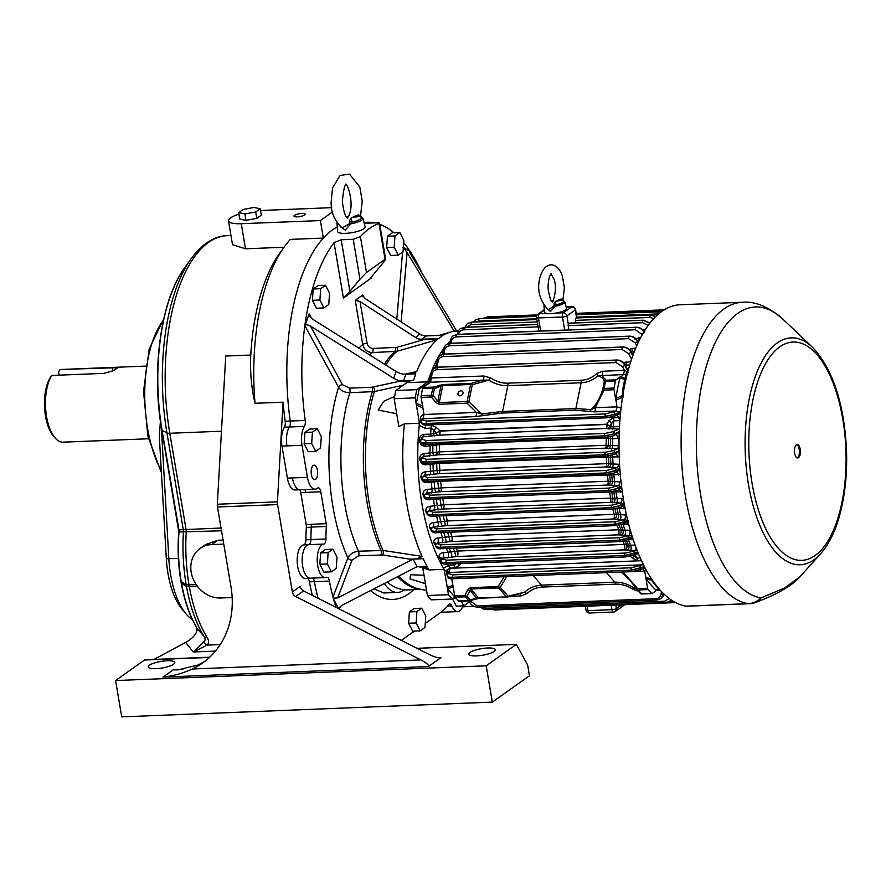<?xml version="1.0" encoding="UTF-8"?>
<svg xmlns="http://www.w3.org/2000/svg" width="891" height="891" viewBox="0 0 891 891"><rect width="100%" height="100%" fill="white"/><g stroke="black" fill="none" stroke-linecap="round" stroke-linejoin="round"><path stroke-width="1.34" d="M256.764 218.317L255.695 211.991L260.25 208.75L261.33 215.165L256.786 218.395A10.982 2.74 170.4 0 1 256.775 218.395L245.994 220.355A10.982 2.74 170.4 0 1 245.983 220.355L239.757 219.075M260.25 208.75L254.013 207.469L243.221 209.43L238.665 212.659L244.902 213.94L255.695 211.991M245.972 220.277L244.902 213.94M239.735 218.997L238.665 212.659M360.521 216.981L360.064 216.29L351.277 217.738L351.845 222.126L350.976 223.764A13.198 3.286 170.4 0 0 362.938 218.328L365.176 226.826A13.989 3.486 170.4 0 1 345.608 233.353A13.989 3.486 170.4 0 1 337.611 231.482L336.943 222.884M342.166 227.973L349.372 223.764L350.976 223.764L345.185 230.056L340.173 226.57M347.401 218.039L347.746 216.758L346.499 217.025A12.084 3.007 -9.6 0 1 347.668 216.78A2.016 1.949 -120.4 0 0 348.281 216.558L347.457 218.083M349.372 223.764L349.84 221.057C349.528 218.818 352.446 216.747 358.594 214.842L360.187 216.246M349.84 221.057A2.016 1.793 -159.3 0 0 351.845 222.126A12.084 3.007 -9.6 0 0 360.064 216.29A2.016 1.526 -102.5 0 1 358.594 214.842M562.9 300.234L564.371 287.771L562.41 276.143C557.933 262.077 545.214 259.871 540.124 276.889C536.694 289.319 539.378 300.256 548.199 309.723L553.901 306.214L554.213 303.987C553.968 302.272 556.307 300.612 561.23 299.008A1.682 1.247 -102.9 0 0 562.433 300.167L562.867 300.757L562.433 300.167L555.383 301.381L555.873 304.822L555.238 306.181A10.581 2.64 170.4 0 0 564.794 301.837L566.509 308.375A11.182 2.784 170.4 0 1 550.85 313.599A11.182 2.784 170.4 0 1 544.457 312.106L543.967 305.769M553.901 306.214L555.238 306.181L550.571 311.405L546.539 308.609M552.253 301.715L552.554 300.557L553.5 301.136L552.554 300.557A1.682 1.637 -124.5 0 0 553.188 300.3L552.398 301.704M561.23 299.008L564.794 301.837M554.213 303.987A1.682 1.504 -161.1 0 0 555.873 304.822A9.645 2.406 -9.6 0 0 562.433 300.167M320.637 552.921L319.847 564.248L323.89 572.145L331.396 571.855L336.23 568.425L337.01 557.098L332.978 549.19L325.46 549.491L320.637 552.921L328.144 552.62L327.365 563.947L319.847 564.248M327.365 563.947L331.396 571.855M332.978 549.19L328.144 552.62M749.03 603.73L686.916 606.203A22.375 9.935 -92.3 0 1 685.981 606.147L748.095 603.675A151.013 67.037 -92.3 0 1 681.17 448.797A151.013 67.037 -92.3 0 1 742.359 302.283C754.788 301.002 768.276 306.615 782.855 319.112A145.79 64.72 87.7 0 0 697.274 417.556A145.79 64.72 87.7 0 0 760.981 597.95L784.748 587.926L799.873 576.878C792.177 585.61 777.609 594.074 756.169 602.26L756.169 602.26A22.375 13.677 -111.1 0 0 760.981 597.95A22.375 19.958 99.6 0 1 748.095 603.675A22.375 9.935 -92.3 0 0 749.03 603.73A22.375 22.375 0 0 0 756.169 602.26M742.359 302.283L680.256 304.755A151.013 67.037 87.7 0 0 619.067 451.269A151.013 67.037 87.7 0 0 685.981 606.147M794.649 453.207A6.716 2.985 -92.3 0 1 797.167 444.52A6.716 2.985 -92.3 0 1 800.419 451.113A6.716 2.985 -92.3 0 1 797.701 457.941A6.716 2.985 -92.3 0 1 794.649 453.207M796.677 444.642A6.716 2.985 -92.3 0 1 799.416 451.158A6.716 2.985 -92.3 0 1 797.2 457.863M462.652 606.816L474.057 606.359M209.452 657.435L144.487 660.031L115.596 680.546L121.733 716.865L492.322 702.119L486.185 665.8L516.357 644.36L416.966 648.325M516.357 644.36L527.661 665.054L529.466 675.734L492.322 702.119M476.462 655.91A13.421 3.341 170.4 0 1 468.8 654.194A13.421 3.341 170.4 0 1 481.474 648.659A13.421 3.341 170.4 0 1 495.273 649.717A13.421 3.341 170.4 0 1 476.462 655.91M438.183 657.747L440.945 657.636L428.415 666.535L162.986 677.104C173.667 675.846 183.435 673.15 192.289 669.007L420.886 659.908C426.678 663.015 429.184 665.232 428.415 666.535M115.596 680.546L486.185 665.8M155.958 668.662A13.421 3.341 170.4 0 1 148.285 666.947A13.421 3.341 170.4 0 1 160.97 661.412A13.421 3.341 170.4 0 1 174.759 662.47A13.421 3.341 170.4 0 1 155.958 668.662M295.701 596.524A5.591 4.811 54.6 0 1 292.359 591.969L300.245 586.356A5.591 4.811 -125.4 0 0 303.597 590.922L295.701 596.524L420.886 659.908M292.359 591.969L277.58 504.584L217.482 506.979A5.591 2.484 -92.3 0 1 217.326 504.228L225.735 356.021L250.772 355.03A152.695 67.783 -92.3 0 1 279.418 253.679L284.429 246.662A160.525 71.258 87.7 0 0 255.026 403.289C251.351 387.674 249.937 371.592 250.772 355.03M192.289 669.007A89.49 77.027 54.6 0 0 202.669 662.96A89.49 77.027 54.6 0 0 230.981 586.801L217.482 506.979M303.597 590.922L428.783 654.295C434.864 657.202 438.918 658.315 440.945 657.636L439.909 657.903M450.222 340.975A133.683 59.341 87.7 0 0 447.26 344.126A133.683 59.341 87.7 0 1 450.222 340.975M443.662 348.648A133.683 59.341 87.7 0 0 431.756 370.879A133.683 59.341 87.7 0 1 443.662 348.648M429.161 381.537L427.023 382.439L428.393 380.201A133.683 59.341 87.7 0 1 430.966 372.917A133.683 59.341 87.7 0 0 427.869 381.827M427.056 382.406L416.854 389.657A150.456 66.792 87.7 0 0 415.184 397.876L419.16 421.365M419.472 423.236A133.683 59.341 87.7 0 0 444.186 569.327M444.498 571.209L448.474 594.687A150.456 66.792 87.7 0 0 452.26 599.03L455.078 597.037M59.107 375.156L58.55 371.825L60.176 369.509A36.353 16.138 87.7 0 0 60.187 369.509A36.353 16.138 87.7 0 0 60.176 369.509L145.567 366.112M54.908 437.715L53.315 435.833A34.114 15.147 -92.3 0 1 50.186 377.762L51.812 375.445A36.353 16.138 87.7 0 0 54.908 437.715A36.353 16.138 87.7 0 0 63.083 442.17L148.463 438.773M51.812 375.445L103.902 373.374L113.424 370.656L117.824 367.649L60.176 369.509M161.36 427.635L168.856 558.835A67.115 29.793 87.7 0 0 186.063 613.899L182.098 609.188A61.524 27.309 -92.3 0 1 166.316 558.724L159.366 436.969L160.38 421.087M186.063 613.899A67.115 29.793 87.7 0 0 192.378 619.557M197.356 586.233L186.431 586.155L181.519 583.271L181.675 582.068L181.508 583.249L186.431 586.111L197.312 586.167M221.514 530.802L179.002 531.972L178.913 529.867L221.035 528.018M196.076 584.44L186.13 584.385L181.252 581.745A93.366 41.443 87.7 0 1 179.002 531.972A5.591 5.335 89.3 0 0 178.913 529.867L162.073 430.297A5.591 1.392 170.4 0 1 161.739 429.919L178.768 531.615C177.454 548.321 178.167 564.905 180.918 581.378L180.918 581.378A5.591 1.392 170.4 0 0 181.252 581.745A93.366 41.443 87.7 0 0 181.508 583.249A3.352 3.085 -59.9 0 0 181.519 583.271A17.375 7.718 -92.3 0 1 181.552 583.449L186.453 586.267A7.228 3.208 87.7 0 0 186.431 586.155A3.352 3.085 -59.6 0 1 186.431 586.111A103.512 45.953 -92.3 0 1 186.13 584.385A103.512 45.953 -92.3 0 1 183.446 531.894A5.591 5.324 91.1 0 0 183.346 529.889L166.94 432.926A151.058 67.059 -92.3 0 1 191.22 258.602C204.329 240.793 217.694 235.714 227.105 235.681A152.695 67.783 87.7 0 0 169.802 433.271L186.063 529.41A5.591 2.484 87.7 0 1 186.219 532.205A105.149 46.677 87.7 0 0 188.992 584.719A105.149 46.677 87.7 0 0 189.293 586.49A3.352 1.492 -92.3 0 0 189.304 586.545A5.591 2.484 -92.3 0 1 189.326 586.634L197.423 586.311M461.382 601.158L463.788 605.858L468.61 602.439L468.722 600.857M416.91 611.627L416.13 622.954L420.162 630.861L424.996 627.431L425.775 616.104L421.744 608.208L416.91 611.627L409.403 611.928L408.613 623.255L412.656 631.151L420.162 630.861M301.993 213.484A5.702 1.426 -9.6 0 0 293.997 216.112A5.702 1.426 -9.6 0 0 299.855 216.569A5.702 1.426 -9.6 0 0 305.245 214.208A5.702 1.426 -9.6 0 0 301.993 213.484M320.693 288.695L319.902 300.022L323.945 307.93L328.768 304.499L329.559 293.172L325.516 285.276L320.693 288.695L313.175 288.996L312.396 300.323L316.428 308.23L323.945 307.93M394.98 235.948L394.19 247.275L398.232 255.171L403.055 251.741L403.835 240.414L399.803 232.518L394.98 235.948L387.462 236.238L386.683 247.575L390.715 255.472L398.232 255.171M353.226 239.3L360.41 236.605L366.479 272.501L359.964 279.206L353.226 239.3L341.197 239.779L349.918 291.335L343.414 298.04L370.667 278.449M359.964 279.206L349.918 291.335M366.479 272.501L385.046 259.303L378.976 223.418A160.525 71.258 87.7 0 0 360.41 236.605M371.135 277.469L371.269 278.248C370.133 278.928 370.756 277.792 373.14 274.851L383.186 262.711C385.558 259.771 386.182 258.635 385.046 259.303L385.647 259.114L379.544 223.051L378.976 223.418C380.179 222.917 379.332 222.717 376.436 222.817L364.252 223.296M312.451 432.146L311.661 443.473L315.704 451.381L320.526 447.95L321.317 436.623L317.274 428.727L312.451 432.146L304.945 432.447L304.154 443.774L308.197 451.681L315.704 451.381M452.528 598.841L456.27 606.158L463.788 605.858M455.992 598.106L453.408 598.217M416.13 622.954L408.613 623.255M421.744 608.208L414.226 608.497L409.403 611.928M180.918 581.378L181.207 583.048A5.591 1.492 169.9 0 0 181.552 583.449A93.366 41.443 87.7 0 0 195.975 626.306A5.591 3.82 150.2 0 1 195.686 625.894L195.686 625.894C189.081 614.211 184.259 599.933 181.207 583.048A5.591 1.492 169.9 0 1 181.207 582.959M215.444 651.087L193.236 651.978L185.707 642.4C193.625 637.767 197.401 633.078 197.034 628.322L203.939 636.274A5.591 3.943 -31.7 0 0 207.08 637.433C208.984 640.584 209.006 643.146 207.135 645.106L193.236 651.978L203.649 641.966A5.591 4.756 45.8 0 0 207.135 645.106L220.222 644.583M337.266 226.971A160.525 71.258 87.7 0 0 323.344 238.075L320.381 220.567L241.261 223.708L245.504 248.789L232.518 244.68L228.486 220.845A22.375 5.569 -9.6 0 0 241.261 223.708M332.51 211.958L320.381 220.567M331.708 207.659L260.551 210.499M238.922 214.152A22.375 5.569 -9.6 0 0 230.513 217.916A22.375 5.569 -9.6 0 0 228.486 220.845M319.902 300.022L312.396 300.323M325.516 285.276L318.009 285.577L313.175 288.996M394.19 247.275L386.683 247.575M399.803 232.518L392.285 232.818L387.462 236.238M217.326 504.228L277.424 501.845L283.071 402.175A160.525 71.258 87.7 0 0 285.198 421.243L290.21 421.042A5.591 2.484 -92.3 0 1 289.363 427.001A16.784 7.451 87.7 0 0 286.991 445.89L302.016 445.3L307.44 477.342A16.784 7.451 87.7 0 0 315.069 489.159A16.784 7.451 87.7 0 0 317.452 488.157A5.591 2.484 87.7 0 1 318.254 487.811A5.591 2.484 87.7 0 1 320.793 491.754L326.195 523.674A5.591 2.484 87.7 0 1 326.34 526.47A105.238 46.711 87.7 0 0 325.917 538.977A5.591 2.484 -92.3 0 1 323.734 544.078A16.784 7.451 87.7 0 0 317.241 561.419A16.784 7.451 87.7 0 0 325.338 577.591A16.784 7.451 87.7 0 0 326.518 577.323A5.591 2.484 87.7 0 1 326.908 577.234A5.591 2.484 87.7 0 1 329.436 581.077A105.238 46.711 87.7 0 0 332.978 597.115L347.869 557.955C349.907 554.046 353.437 551.807 358.46 551.228L382.996 550.449L422.1 556.374C419.104 558.423 415.061 559.348 409.949 559.158L423.214 558.624L425.052 562.522L423.214 558.624M290.21 421.042A160.525 71.258 -92.3 0 1 323.344 238.086A160.525 71.258 -92.3 0 0 290.21 421.042L305.234 420.441A5.591 2.484 -92.3 0 1 304.388 426.41A16.784 7.451 87.7 0 0 302.016 445.3M364.051 222.527A160.525 71.258 -92.3 0 1 366.947 222.282A160.525 71.258 -92.3 0 1 374.565 222.895M379.766 224.354A160.525 71.258 -92.3 0 1 393.911 232.751M403.679 242.686A160.525 71.258 -92.3 0 1 421.71 272.657M305.234 420.441A160.525 71.258 -92.3 0 1 334.047 242.675L341.197 239.779M311.382 474.535A7.273 3.23 -92.3 0 1 314.111 465.135A7.273 3.23 -92.3 0 1 317.619 472.263A7.273 3.23 -92.3 0 1 314.69 479.659A7.273 3.23 -92.3 0 1 311.382 474.535M311.661 443.473L304.154 443.774M317.274 428.727L309.767 429.028L304.945 432.447M326.195 523.674L311.171 524.276A5.591 2.484 87.7 0 1 311.315 527.071A105.238 46.711 87.7 0 0 310.892 539.578A5.591 2.484 -92.3 0 1 308.709 544.668A16.784 7.451 87.7 0 0 302.684 566.364A16.784 7.451 -92.3 0 0 310.313 578.181A16.784 7.451 -92.3 0 1 302.684 566.364M307.729 578.292A5.591 2.484 -92.3 0 1 309.444 581.856L314.412 581.656A5.591 2.484 87.7 0 0 312.685 578.092M463.008 605.891A16.784 7.451 -92.3 0 1 457.729 611.605A16.784 7.451 -92.3 0 1 451.815 605.902A5.591 2.484 -92.3 0 0 449.844 604.009A5.591 2.484 -92.3 0 0 448.73 604.666A105.238 46.711 -92.3 0 1 440.722 612.418L425.274 623.388M414.438 631.084L401.318 640.395M440.934 612.273L442.704 612.195A16.784 7.451 87.7 0 1 441.335 611.972A16.784 7.451 87.7 0 0 442.704 612.195A16.784 7.451 87.7 0 0 442.794 612.195M232.161 597.538L220.756 597.995A27.966 24.068 54.6 0 1 193.158 579.005A27.966 24.068 54.6 0 1 200.052 548.488A27.966 24.068 54.6 0 1 211.724 544.59L223.764 544.111M200.052 548.488L205.52 544.601L217.816 540.258L223.073 540.046M384.344 583.505A49.217 21.852 87.7 0 0 397.586 592.437A49.217 21.852 87.7 0 0 404.213 589.797A123.047 54.629 87.7 0 1 387.162 582.057M373.975 588.84L383.787 592.994L397.586 592.437M329.436 581.077L314.412 581.667A105.238 46.711 87.7 0 0 318.109 598.262M338.48 608.586L333.39 598.618A105.238 46.711 87.7 0 0 336.041 607.35M333.39 598.618L332.978 597.115M403.322 385.168L374.343 391.561L349.829 392.708C344.772 392.563 341.019 390.77 338.569 387.329A3.352 2.239 151.4 0 1 342.467 384.678L349.472 388.142L371.915 387.24L400.126 381.159L413.502 380.624L403.5 380.969A11.182 6.694 19.4 0 1 393.722 378.263L310.514 326.139L342.467 384.678M437.136 339.761L396.818 351.344L372.26 352.58C367.304 352.268 364.118 349.55 362.704 344.416A3.352 0.835 170.4 0 1 367.092 343.302C367.938 346.543 369.91 348.27 373.006 348.459L396.94 347.334L425.219 339.204C430.364 338.814 434.34 338.992 437.136 339.761A133.683 59.341 87.7 0 0 416.71 371.558L412.834 373.206L405.483 374.209M203.649 641.966C205.42 640.796 205.52 638.892 203.939 636.274A103.512 45.953 -92.3 0 1 186.453 586.267A5.591 1.492 -10.1 0 0 189.326 586.634A105.149 46.677 87.7 0 0 207.08 637.433M323.344 238.086L290.299 239.401A160.525 71.258 87.7 0 0 284.429 246.662M284.017 247.252L245.504 248.789M300.133 489.76A16.784 7.451 -92.3 0 1 300.044 489.76A16.784 7.451 -92.3 0 1 292.415 477.944L307.44 477.342M299.81 489.772A5.591 2.484 -92.3 0 1 300.757 492.556L305.769 492.355A5.591 2.484 87.7 0 0 304.822 489.571A5.591 2.484 87.7 0 1 305.769 492.355L320.793 491.754M287.403 478.144A16.784 7.451 87.7 0 0 295.032 489.961L300.044 489.76A16.784 7.451 -92.3 0 1 292.415 477.944L287.403 478.144L281.979 446.09L286.991 445.89M349.472 388.142A3.352 1.492 87.7 0 1 349.829 392.708A123.047 54.629 87.7 0 0 358.46 551.228A3.352 1.492 -92.3 0 1 358.616 555.806L352.045 560.116A3.352 2.083 -159.2 0 1 347.869 557.955A132.002 58.594 -92.3 0 1 338.569 387.329L304.945 325.761L309.121 313.922L311.583 318.421M358.895 348.192A132.002 58.594 -92.3 0 1 362.704 344.416L355.242 300.323L362.67 295.055L362.96 296.781M403.356 247.453L409.86 251.251L409.76 252.387M310.413 578.181A16.784 7.451 -92.3 0 1 310.313 578.181L325.338 577.591M185.707 642.4L153.987 659.429M283.071 402.175L255.026 403.289M281.979 446.09A16.784 7.451 87.7 0 1 284.363 427.201A5.591 2.484 87.7 0 0 285.198 421.243M310.313 578.181L305.312 578.382A16.784 7.451 87.7 0 1 297.215 562.188A16.784 7.451 87.7 0 1 303.731 544.869A5.591 2.484 87.7 0 0 305.925 539.779A105.149 46.677 87.7 0 1 306.337 527.427A5.591 2.484 87.7 0 0 306.192 524.632L300.757 492.556M309.444 581.856A105.149 46.677 87.7 0 0 312.318 595.333M162.986 677.104L173.199 669.843L178.144 669.876L197.858 665.042A89.49 77.027 -125.4 0 0 205.409 660.91M144.487 660.031A5.591 2.484 -92.3 0 1 145.166 659.774L209.697 657.213M277.424 501.845A5.591 2.484 87.7 0 0 277.58 504.584M338.87 608.776L341.554 605.512L416.977 566.721L413.09 559.114L423.102 558.713M416.977 566.721L426.989 566.32L425.052 562.522L426.989 566.32M352.045 560.116L337.667 597.906L413.09 559.114M337.667 597.906L333.457 598.195M373.362 387.062A3.352 1.938 77.5 0 1 374.343 391.561A123.314 54.741 87.7 0 0 382.996 550.449A3.352 1.905 -81.4 0 1 382.517 554.993L358.616 555.806M304.945 325.761C305.78 324.413 307.64 324.547 310.514 326.139M413.402 380.58L415.785 373.808L405.884 374.209L403.5 380.969M393.722 378.263L396.105 371.491A11.182 6.694 -160.6 0 0 405.884 374.209M396.105 371.491L312.897 319.379L309.511 316.004L309.121 313.922M355.242 300.323L360.031 301.537L367.092 343.302M425.219 339.204L438.55 338.669L443.027 335.272L426.254 335.94L421.61 339.237A11.182 9.634 54.6 0 1 415.384 337.433L360.031 301.537M438.394 338.569L421.61 339.237M415.384 337.433L420.029 334.136A11.182 9.634 -125.4 0 0 426.254 335.94M420.029 334.136L364.675 298.24L362.67 295.055L362.414 295.756M402.999 247.241L407.087 252.476L401.128 321.885M454.276 331.24A11.182 9.645 120.3 0 1 453.797 330.516L407.087 252.476M456.637 331.007L411.007 254.77C409.526 252.186 409.136 251.017 409.86 251.251L409.47 251.351M425.43 583.672L410.038 578.927L410.539 574.706L424.016 575.296M396.684 413.725L378.196 410.049L383.754 401.284L394.59 396.384M417.656 566.687L424.962 567.155L428.159 568.246L417.957 566.687M415.785 373.808L413.502 380.624M404.737 374.198L416.71 371.558M443.027 335.272L438.55 338.669M443.774 334.793L437.113 335.506M458.375 330.94L456.983 330.995A133.683 59.341 87.7 0 0 450.534 332.053A133.683 59.341 87.7 0 0 444.386 334.615M400.126 381.159L412.355 382.451L407.387 382.272L395.816 390.492L416.854 389.657M412.355 382.451L427.602 381.838M419.327 423.236L404.447 423.838L398.867 426.577L394.145 398.711L415.184 397.876M395.816 390.492A150.456 66.792 87.7 0 0 394.145 398.711M428.159 568.246A133.683 59.341 87.7 0 0 429.161 569.928L444.008 569.338M404.447 423.838A133.683 59.341 87.7 0 0 422.1 556.374M448.474 594.687L427.435 595.522L422.724 567.667L429.161 569.928M427.435 595.522A150.456 66.792 87.7 0 0 431.233 599.866L452.26 599.03M656.678 590.276L652.179 593.473A2.239 0.991 87.7 0 1 651.9 593.573L641.943 593.974A2.239 0.991 -92.3 0 1 641.453 593.707A2.239 1.76 138.9 0 1 639.983 592.927M651.51 580.041L646.343 579.072A145.99 64.809 -92.3 0 0 655.976 590.109L658.861 589.241M647.601 588.249L644.716 571.142L622.998 572.011L637.655 588.639L647.601 588.249A2.239 0.991 87.7 0 0 648.136 589.564L638.179 589.953A2.239 1.76 138.9 0 1 636.709 589.185L630.171 580.464L621.227 572.067M636.709 589.174L637.655 588.639A2.239 0.991 -92.3 0 0 638.179 589.953L641.453 593.707L651.41 593.317L648.136 589.564M646.343 579.072L645.819 577.68L651.098 578.649M447.193 575.029L446.647 573.08L447.237 569.928L444.52 571.298L443.417 568.035L448.451 565.54L450.022 568.324L449.075 572.545L447.961 572.601L447.783 573.615L447.961 572.601A3.352 2.183 -146 0 0 447.237 569.928L450.011 568.28M641.364 560.506L637.733 560.651L632.276 558.156L630.394 556.363M457.495 563.635A5.591 2.695 -146.7 0 1 459.711 565.017L455.167 567.923L449.966 568.124M643.335 564.649L642.144 564.861L642.857 563.669M619.902 420.429L618.699 417.322L425.787 424.996L425.241 428.359L419.26 425.23L419.138 421.276L421.12 422.334M620.147 417.356L618.71 417.367M623.344 396.896L615.815 400.293L614.033 389.723L604.076 390.124L595.21 407.688A3.352 1.492 -92.3 0 1 594.386 411.865L575.085 410.161L501.778 413.079L475.56 416.598A3.352 1.492 87.7 0 0 476.384 412.422L481.842 413.981L502.58 411.453L575.887 408.535L591.112 409.626L595.21 407.688L616.928 406.864L615.804 398.533L623.344 395.092M616.94 415.083L618.699 417.322M616.817 415.117L619.802 413.747A3.352 1.036 -141.7 0 1 620.459 413.903M425.798 425.207L430.988 424.996L436.456 427.502A5.591 0.635 -46.5 0 1 433.75 430.442L431.11 428.125L425.241 428.359M436.456 427.502L439.92 430.843L606.715 424.205L609.01 420.63L613.565 417.734L618.766 417.523M619.067 438.272L612.652 438.773L606.292 438.105L439.497 444.743L425.174 446.235C422.033 446.012 420.14 444.219 419.516 440.856L419.461 440.343C419.327 436.946 420.797 434.964 423.882 434.374L430.643 434.106L436.401 432.903L439.686 431.11A3.352 1.337 -93.3 0 1 439.007 435.12L422.969 436.824A3.352 1.492 87.7 0 0 423.882 434.374M425.319 463.22A3.352 1.492 -92.3 0 1 425.553 464.824C422.49 464.679 420.574 462.952 419.828 459.667L419.772 459.233C419.672 455.891 421.12 453.998 424.127 453.541L439.363 451.893L606.158 445.266L619.011 445.834M619.212 456.738L439.508 463.376L425.553 464.824M426.589 481.418A3.352 1.492 -92.3 0 1 426.822 482.655C423.804 482.554 421.866 480.906 421.031 477.687L420.986 477.32C420.886 474.057 422.312 472.23 425.274 471.851L439.82 470.281L606.615 463.643L619.568 464.3M620.314 474.569L440.644 481.229L426.822 482.655M428.749 499.06A3.352 1.492 -92.3 0 1 428.905 499.806C425.909 499.728 423.96 498.136 423.058 495.017L423.013 494.683C422.891 491.52 424.305 489.76 427.246 489.426L441.346 487.878L608.141 481.24L621.049 481.975M622.286 491.821L611.449 491.799M431.756 516.156A3.352 1.492 -92.3 0 1 431.79 516.29C428.783 516.223 426.822 514.686 425.887 511.69L425.831 511.367C425.675 508.315 427.067 506.634 430.008 506.311L443.863 504.763L610.658 498.125L623.366 498.86M625.103 508.471L616.193 508.616M431.199 530.557L429.44 527.361C429.228 524.465 430.609 522.85 433.561 522.516L447.36 520.957L614.155 514.319L626.473 514.987M628.734 524.409L621.105 524.61M629.725 530.379A3.352 1.492 -92.3 0 1 629.113 535.435L618.053 534.845A3.352 1.492 87.7 0 0 618.655 529.777L630.371 530.39M619.557 420.63L613.687 420.864L609.567 426.009L613.208 426.845L619.501 426.6M619.401 428.638A3.352 1.492 -92.3 0 1 619.056 429.028L606.014 428.482A2.228 0.59 -10.1 0 0 605.902 428.482L439.107 435.12A2.228 0.59 -10.1 0 0 439.007 435.12M619.78 431.935L613.932 435.654A1.96 1.292 -111.4 0 0 614.59 433.962L619.245 432.135M616.104 434.808A3.352 1.492 -92.3 0 1 617.552 438.584M618.387 445.812A3.352 1.492 -92.3 0 1 617.463 448.741L605.223 448.162L438.439 454.8L423.203 456.47L421.588 458.676M619.056 450.824L615.024 452.55L605.067 454.666A1.96 0.869 -92.3 0 1 605.546 452.227L613.32 450.568L617.463 448.741L619.033 449.22M615.336 453.998L614.4 454.466A1.96 1.292 -111.4 0 0 615.057 452.773L618.944 451.258L615.336 453.998M615.893 453.875A3.352 1.492 -92.3 0 1 617.34 457.183M618.298 464.178A3.352 1.492 -92.3 0 1 617.374 467.563L605.691 467.007L438.907 473.644L424.361 475.248L422.49 477.665A1.96 1.871 16.1 0 1 424.038 476.351L428.025 477.554L606.871 470.437L617.374 467.563L619.479 469.379L606.381 472.876A1.96 0.869 -92.3 0 1 606.871 470.437M616.438 472.286L615.726 472.664A1.96 1.292 -111.4 0 0 616.383 470.983L619.49 469.757L616.438 472.286M617.006 472.174A3.352 1.492 -92.3 0 1 618.421 475.026M619.445 481.775A3.352 1.492 -92.3 0 1 618.577 485.617L607.261 485.06L440.466 491.698L426.366 493.258L424.884 495.006M621.651 487.065A3.352 0.679 -6.6 0 0 621.205 487.188L618.577 485.617L608.987 488.079L430.141 495.196L426.154 493.993L426.366 493.258A3.352 1.492 -92.3 0 0 427.246 489.426M621.695 487.41A3.352 0.679 -6.7 0 0 621.25 487.544L608.497 490.507A1.96 0.869 -92.3 0 1 608.987 488.079M618.722 489.861L617.842 490.306A1.96 1.292 -111.4 0 0 618.499 488.613L621.25 487.544L618.722 489.861M619.29 489.749A3.352 1.492 -92.3 0 1 620.648 492.177M621.751 498.682A3.352 1.492 -92.3 0 1 620.938 502.936L609.845 502.39L443.05 509.028L429.195 510.565L427.769 512.102M624.29 504.195A3.352 0.98 -12.6 0 0 624.079 504.295L620.938 502.936L611.872 505.164L433.037 512.28L429.195 510.565A3.352 1.492 -92.3 0 0 430.008 506.311M624.357 504.529A3.352 0.991 -12.7 0 0 624.157 504.629L611.393 507.603A1.96 0.869 -92.3 0 1 611.872 505.164M622.152 506.745L620.737 507.402A1.96 1.292 -111.4 0 0 621.395 505.709L624.157 504.629L622.152 506.745M622.709 506.623A3.352 1.492 -92.3 0 1 623.99 508.638M625.159 514.887A3.352 1.492 -92.3 0 1 624.435 519.553L613.431 518.985L446.636 525.623L432.837 527.182L431.478 528.508M628.099 520.678L624.435 519.553L615.536 521.714L436.69 528.831L432.837 527.182A3.352 1.492 -92.3 0 0 433.561 522.516M626.741 522.917L628.2 522.293M627.309 522.805A3.352 1.492 -92.3 0 1 628.489 524.431M631.931 535.636L629.113 535.435L620.002 537.685L441.156 544.802L437.169 543.61L437.325 543.065A3.352 1.492 87.7 0 0 437.938 538.019L451.86 536.415L618.655 529.777A130.32 57.848 -92.3 0 1 617.285 525.501M441 560.049L439.185 557.131C438.817 554.614 440.143 553.155 443.195 552.743L457.484 551.061L624.279 544.423L628.556 545.27L635.083 545.114M636.018 547.653A3.352 1.492 -92.3 0 1 635.094 550.515L623.811 549.881L457.016 556.519L442.716 558.167L441.49 559.013M637.087 550.46L625.315 553.055L446.469 560.172L442.482 558.98L442.716 558.167A3.352 1.492 -92.3 0 0 443.195 552.743M633.278 555.616L636.887 558.044L640.183 557.911M620.615 412.299A3.352 0.835 -9.6 0 0 620.515 412.344L616.249 410.996L594.386 411.865M620.671 411.787A3.352 0.835 -9.6 0 0 620.437 411.887L615.035 414.248L605.078 416.364A1.96 0.869 -92.3 0 1 605.557 413.925L616.138 411.029M619.802 413.747L620.515 412.344L615.035 414.248A1.96 1.281 -113.7 0 0 613.342 412.266M621.083 408.011L616.928 406.864L616.249 410.996M624.758 379.644L620.047 377.65L623.466 374.554L597.972 375.779C593.061 380.145 587.436 382.462 581.11 382.751L507.814 385.669C501.488 385.881 495.118 384.043 488.702 380.123L482.933 380.145A3.352 1.492 87.7 0 0 483.791 376.002L490.239 377.739C496.12 381.56 501.989 383.364 507.848 383.163L581.144 380.245C586.991 379.989 592.214 377.739 596.803 373.496L602.617 371.28A3.352 1.492 -92.3 0 1 601.759 375.412L606.08 380.223L616.037 379.833L620.637 376.57L625.048 378.408M615.804 398.533A145.99 64.809 -92.3 0 1 620.047 377.65M616.037 379.833A2.239 0.991 87.7 0 0 615.492 380.925L605.535 381.315A2.239 0.969 -168.5 0 0 604.276 381.827C604.076 379.132 601.971 377.116 597.972 375.779A3.352 1.671 -133 0 0 596.803 373.496M589.107 411.475A3.352 2.896 -72.4 0 0 591.112 409.626C596.391 404.614 600.3 397.72 602.839 388.933A2.239 0.936 -164 0 0 604.076 390.124A2.239 0.991 -92.3 0 1 604.087 388.42L614.044 388.03L615.492 380.925M614.044 388.03A2.239 0.991 87.7 0 0 614.033 389.723M634.258 351.822L631.229 351.956M629.748 364.965L625.215 365.187L628.11 370.667M602.617 371.28L624.402 370.311L628.445 372.393M624.48 370.411L623.488 374.543L625.916 374.899M642.845 568.937L645.095 568.079M642.957 568.904L644.705 571.109L646.409 570.507M425.787 425.04L423.637 424.684M437.191 435.365L436.401 432.903L433.75 430.442A132.926 59.006 87.7 0 0 433.527 433.494L434.307 435.966M609.01 420.63A5.591 2.695 -146.7 0 1 611.315 423.381A132.926 59.006 -92.3 0 0 611.081 426.421A3.352 2.84 -74.2 0 1 608.865 429.017M439.107 435.12A3.352 1.492 -92.3 0 0 439.965 431.088A5.58 1.47 169.9 0 0 439.686 431.11A5.591 0.579 -45.6 0 0 439.92 430.843A5.591 2.484 -92.3 0 1 439.965 431.088L606.76 424.45A5.591 2.484 -92.3 0 0 606.715 424.205A5.591 2.684 -147.9 0 1 607.027 424.45L609.567 426.009A3.352 2.84 -74.1 0 1 607.35 428.593M428.393 380.201L429.763 379.633M633.479 555.538A132.926 59.006 -92.3 0 0 633.757 556.062A5.591 0.635 -46.5 0 1 632.276 558.156M448.451 565.54L454.321 565.306L456.192 563.134M575.965 322.865L575.564 320.392A1.96 0.869 87.7 0 1 576.065 317.976L650.463 315.024L655.698 316.65M569.149 323.21A1.96 0.869 87.7 0 0 568.904 323.143A1.96 0.869 87.7 0 0 568.67 323.233L568.636 323.255A1.96 0.869 87.7 0 0 568.235 323.89L568.692 329.926M642.879 330.015L645.474 329.403M634.737 339.003L640.707 337.578M628.222 349.773L632.031 348.37L635.717 348.225M623.299 362.637L630.761 361.713M610.335 436.679A3.352 2.807 -77.5 0 1 610.491 438.461A132.926 59.006 -92.3 0 0 610.38 445.723A3.352 2.784 -76 0 1 608.141 448.73M610.302 455.591A3.352 2.773 -78.5 0 1 610.558 457.139A132.926 59.006 -92.3 0 0 610.881 464.133A3.352 2.751 -77 0 1 608.653 467.552M611.438 473.834A3.352 2.751 -79 0 1 611.716 475.037A132.926 59.006 -92.3 0 0 612.429 481.786A3.352 2.729 -77.5 0 1 610.246 485.584M616.906 508.483A3.352 2.751 -79.1 0 1 616.995 508.772A132.926 59.006 -92.3 0 0 618.465 514.987A3.352 2.74 -77.4 0 1 616.416 519.52M621.005 535.391A3.352 2.751 103.1 0 0 622.965 530.524A132.926 59.006 -92.3 0 1 621.194 524.888M618.053 534.845L450.133 541.617L449.075 536.861A131.077 58.182 -92.3 0 1 447.605 532.295M450.133 541.617L437.325 543.065L436.022 544.167M626.629 540.625A132.926 59.006 -92.3 0 0 628.556 545.27A3.352 2.796 -75.8 0 1 626.718 550.46M475.56 416.598L423.036 418.681L421.766 419.784M423.036 418.681L424.027 414.549L421.12 397.408A2.239 0.991 -92.3 0 1 421.142 395.704L422.579 388.599A2.239 0.991 -92.3 0 1 423.125 387.507L430.565 382.228C427.992 383.074 427.168 383.119 428.114 382.362A3.352 2.885 -125.4 0 0 428.716 382.05L431.322 377.996L483.791 376.002M604.276 381.827A2.239 2.172 -5.3 0 1 606.08 380.223A2.239 0.991 -92.3 0 0 605.535 381.315L604.087 388.42A2.239 0.969 -168.5 0 0 602.839 388.933L604.276 381.827M519.063 593.785L524.576 592.192C529.577 587.782 535.235 585.432 541.561 585.142L614.857 582.224C621.183 582.012 627.52 583.883 633.846 587.848L636.43 588.773M638.402 591.178L633.345 589.508A3.352 0.691 -57.4 0 0 633.846 587.848L636.53 588.929M633.345 589.508C627.398 585.732 621.495 583.95 615.636 584.151L542.341 587.069C536.493 587.325 531.303 589.552 526.77 593.751L520.99 595.945A3.352 1.492 87.7 0 0 519.776 593.696M453.441 586.746L447.794 588.851A145.99 64.809 87.7 0 0 454.61 596.658M447.794 588.851L447.249 587.436L452.906 585.354L451.681 578.76M444.52 571.298L447.249 587.436M419.26 425.23A133.683 59.341 87.7 0 0 443.417 568.035M422.913 407.978L416.409 405.127L419.138 421.276M416.409 405.127L416.409 403.322L422.902 406.207M424.862 386.271L419.405 388.543A145.99 64.809 87.7 0 0 416.409 403.322M419.405 388.543L420.006 387.418L427.725 384.244M427.023 382.439L420.006 387.418M434.017 368.584L435.911 366.435M606.203 417.734A1.96 0.869 -92.3 0 1 605.98 417.812A1.96 0.869 -92.3 0 1 605.089 416.431L615.08 414.471A1.96 1.292 -111.4 0 1 614.422 416.164L618.053 414.738M421.142 422.367L421.176 421.165A1.96 1.871 16.1 0 1 422.735 419.85L426.722 421.042L605.557 413.925M421.176 422.189C421.042 423.18 422.735 423.626 426.243 423.548L605.089 416.431L426.232 423.481C422.724 423.559 421.02 423.058 421.142 421.966A1.96 1.871 16.1 0 1 421.176 421.165L421.788 419.071M421.554 419.873A3.352 0.835 -9.6 0 0 420.708 419.717L420.63 419.26C420.385 416.52 421.521 414.95 424.027 414.549M435.521 545.582L433.861 542.641C433.594 539.913 434.953 538.376 437.938 538.019M605.902 428.482A3.352 1.492 -92.3 0 0 606.76 424.45A5.58 1.47 169.9 0 1 607.027 424.45A3.352 1.648 -91.2 0 1 606.014 428.482M490.239 377.739A3.352 0.746 123.2 0 1 488.702 380.123L472.297 384.756A2.239 1.036 -107.4 0 0 471.116 383.397L482.933 380.145L430.565 382.228L431.277 378.096M428.114 382.362L428.315 382.217A3.352 2.885 -125.4 0 0 428.76 382.005M628.01 371.046L625.025 365.399C622.998 361.935 620.158 360.164 616.516 360.098L437.67 367.215L433.939 368.462L437.648 367.237L616.483 360.12C620.125 360.187 622.943 361.969 624.936 365.466L627.921 371.358M663.65 593.785L660.788 598.719L663.717 593.863M446.647 573.08A3.352 0.835 170.4 0 1 447.672 573.336M644.338 566.631L631.095 570.184L452.249 577.301C448.741 577.379 447.037 576.878 447.159 575.798A1.96 1.871 16.1 0 1 447.204 574.985L447.204 574.985A1.96 1.871 16.1 0 1 448.752 573.67L452.739 574.873L631.574 567.756L642.144 564.861M447.159 576.199L447.805 572.891M486.854 318.243A1.96 0.869 -92.3 0 1 487.388 316.973L483.668 318.21L487.388 316.973L537.117 314.991L487.422 316.951A1.96 0.869 -92.3 0 1 487.655 316.862A1.96 0.869 -92.3 0 1 487.9 316.929M483.523 318.321L487.655 316.862L537.195 314.891M536.738 318.744L478.846 321.05A1.96 0.869 -92.3 0 1 479.347 318.633L536.538 316.361L479.38 318.622L475.605 319.891L479.347 318.633A1.96 0.869 -92.3 0 1 479.614 318.533A1.96 0.869 -92.3 0 1 479.859 318.599M661.178 311.95L658.215 311.505A1.96 0.869 -92.3 0 1 658.46 311.416A1.96 0.869 -92.3 0 1 658.727 311.494M658.627 313.966L657.692 313.933A1.96 0.869 -92.3 0 1 658.193 311.516L661.144 311.973M475.482 319.98L473.656 321.963M576.577 317.942A1.96 0.869 87.7 0 0 576.332 317.875A1.96 0.869 87.7 0 0 576.098 317.964L650.486 315.002A1.96 0.869 -92.3 0 1 650.731 314.913A1.96 0.869 -92.3 0 1 650.998 314.991M655.743 316.606L650.486 315.002A1.96 0.869 -92.3 0 0 649.962 317.43L575.564 320.392M649.873 323.21L643.057 320.27L568.67 323.233M648.18 325.449L642.534 322.709A1.96 0.869 -92.3 0 1 643.035 320.292L649.817 323.266M453.196 335.807L457.328 334.359A1.96 0.869 -92.3 0 1 457.573 334.426M644.449 332.621C642.411 329.158 639.571 327.387 635.929 327.331A1.96 0.869 -92.3 0 1 636.174 327.242A1.96 0.869 -92.3 0 1 636.441 327.32M642.333 334.604L635.406 329.759A1.96 0.869 -92.3 0 1 635.907 327.342C639.549 327.409 642.355 329.191 644.349 332.688M453.363 335.684L453.319 335.718C452.149 336.286 451.136 337.934 450.278 340.64A1.96 0.724 -170 0 0 451.392 341.531L451.091 343.224M638.212 342.601L637.633 341.509C635.595 338.045 632.755 336.275 629.113 336.208L450.278 343.325L446.502 344.605L450.245 343.347L629.091 336.23C632.721 336.297 635.539 338.079 637.533 341.576L638.134 342.757M446.38 344.694L446.502 344.605C445.333 345.173 444.319 346.822 443.462 349.528A1.96 0.724 -170 0 0 444.576 350.419L443.918 354.095M632.844 355.587L631.151 352.368C629.113 348.893 626.273 347.134 622.631 347.067L443.785 354.184L440.02 355.453L443.763 354.206L622.609 347.089C626.239 347.156 629.057 348.938 631.051 352.435L632.766 355.81M439.898 355.542L440.02 355.453C438.851 356.032 437.837 357.67 436.98 360.376A1.96 0.724 -170 0 0 438.082 361.267L437.035 367.215M422.245 439.341L422.969 436.824L421.41 438.183L420.697 440.655A1.96 1.871 16.1 0 1 422.245 439.341L426.232 440.533L605.078 433.416L612.852 431.745L619.056 429.028M619.267 431.667L614.556 433.739L604.599 435.855L425.753 442.972C422.245 443.05 420.541 442.537 420.652 441.457M420.652 441.858L420.697 440.655M605.724 437.225A1.96 0.869 -92.3 0 1 605.501 437.292A1.96 0.869 -92.3 0 1 604.61 435.922L614.556 433.739A1.96 1.281 -113.7 0 0 612.852 431.745M608.486 437.013A3.352 2.807 -77.5 0 1 608.464 438.027A131.077 58.182 87.7 0 0 608.33 445.222A3.352 2.784 -75.9 0 1 606.092 448.218M424.996 444.409A3.352 1.492 -92.3 0 1 425.174 446.235M432.692 444.175L432.926 445.522A132.926 59.006 87.7 0 0 432.814 452.784L433.583 455.68M436.501 444.019L436.657 444.865A131.077 58.182 -92.3 0 0 436.523 452.06L437.303 454.933M420.663 441.947L420.663 441.947C421.788 444.052 423.782 444.876 426.655 444.409A1.96 0.869 -92.3 0 1 425.764 443.039L604.599 435.855A1.96 0.869 -92.3 0 1 605.078 433.416M420.686 441.68C420.563 442.66 422.256 443.117 425.764 443.039L425.753 442.972A1.96 0.869 -92.3 0 1 426.232 440.533M424.127 453.541A3.352 1.492 -92.3 0 1 423.203 456.47L422.713 458.152L426.7 459.344L605.546 452.227M606.192 456.036A1.96 0.869 -92.3 0 1 605.969 456.114A1.96 0.869 -92.3 0 1 605.078 454.733L426.221 461.783C422.713 461.861 421.009 461.349 421.12 460.268A1.96 1.871 16.1 0 1 421.165 459.466L421.165 459.466A1.96 1.871 16.1 0 1 422.713 458.152M421.688 457.662L421.098 460.558M421.153 460.491C421.031 461.471 422.724 461.928 426.232 461.85L605.078 454.733L615.024 452.55A1.96 1.281 -113.7 0 0 613.32 450.568M608.43 455.891A3.352 2.773 -78.5 0 1 608.475 456.727A131.077 58.182 87.7 0 0 608.787 463.654A3.352 2.751 -76.9 0 1 606.571 467.062M432.792 462.997L432.993 464.2A132.926 59.006 87.7 0 0 433.316 471.194L434.095 474.491M436.557 462.852L436.679 463.565A131.077 58.182 -92.3 0 0 436.991 470.493L437.771 473.778M425.274 471.851A3.352 1.492 -92.3 0 1 424.361 475.248L424.038 476.351M607.506 474.235A1.96 0.869 -92.3 0 1 607.283 474.313A1.96 0.869 -92.3 0 1 606.392 472.932L427.535 479.993C424.027 480.06 422.334 479.558 422.445 478.478A1.96 1.871 16.1 0 1 422.49 477.665L422.423 478.768M422.479 478.69C422.345 479.681 424.038 480.138 427.546 480.049L606.392 472.932L616.349 470.76A1.96 1.281 -113.7 0 0 614.645 468.766M609.555 474.123A3.352 2.751 -79 0 1 609.611 474.636A131.077 58.182 87.7 0 0 610.324 481.318A3.352 2.729 -77.5 0 1 608.141 485.116M434.006 481.207L434.151 482.109A132.926 59.006 87.7 0 0 434.875 488.847L435.688 492.534M437.748 481.062L437.815 481.474A131.077 58.182 -92.3 0 0 438.528 488.157L439.341 491.832M424.896 494.928L424.606 495.307A1.96 1.871 16.1 0 1 426.154 493.993M609.633 491.877A1.96 0.869 -92.3 0 1 609.399 491.955A1.96 0.869 -92.3 0 1 608.508 490.573L429.662 497.624C426.143 497.701 424.45 497.2 424.561 496.12M424.561 496.521L424.606 495.307M424.595 496.332C424.472 497.323 426.154 497.779 429.674 497.69L608.508 490.573L618.465 488.402A1.96 1.281 -113.7 0 0 616.761 486.408M436.234 498.849L428.905 499.806M424.573 496.61L424.573 496.61C425.698 498.704 427.691 499.528 430.565 499.071A1.96 0.869 -92.3 0 1 429.674 497.69L429.662 497.624A1.96 0.869 -92.3 0 1 430.141 495.196M612.518 508.973A1.96 0.869 -92.3 0 1 612.295 509.051A1.96 0.869 -92.3 0 1 611.404 507.67L432.547 514.72C429.039 514.798 427.335 514.296 427.457 513.205A1.96 1.871 16.1 0 1 427.491 512.403L427.491 512.403A1.96 1.871 16.1 0 1 429.05 511.089M427.78 511.969L427.424 513.494M427.491 513.428C427.357 514.408 429.05 514.864 432.558 514.786L611.404 507.67L621.35 505.487A1.96 1.281 -113.7 0 0 619.657 503.504M439.43 515.833L431.79 516.29M615.002 508.806A131.077 58.182 87.7 0 0 616.36 514.508A3.352 2.74 -77.4 0 1 614.311 519.041M443.228 515.778A131.077 58.182 -92.3 0 0 444.553 521.346L445.511 525.757M439.452 515.922A132.926 59.006 87.7 0 0 440.9 522.048L441.858 526.458M431.467 528.296L431.155 528.942A1.96 1.871 16.1 0 1 432.714 527.628M627.832 520.801L615.057 524.142L436.211 531.259C432.703 531.337 430.999 530.836 431.11 529.755A1.96 1.871 16.1 0 1 431.155 528.942L431.121 530.156M616.182 525.512A1.96 0.869 -92.3 0 1 615.959 525.59A1.96 0.869 -92.3 0 1 615.068 524.209L627.91 521.135M431.155 529.967C431.021 530.958 432.714 531.415 436.222 531.326L615.057 524.142A1.96 0.869 -92.3 0 1 615.536 521.714M618.922 534.901A3.352 2.762 103.2 0 0 620.882 530.022A131.077 58.182 87.7 0 1 619.345 525.245M446.447 542.341L445.4 537.585A132.926 59.006 87.7 0 1 443.774 532.439M632.287 536.783L619.512 540.124L440.677 547.241C437.158 547.319 435.465 546.807 435.576 545.726A1.96 1.871 16.1 0 1 435.621 544.924L435.621 544.924A1.96 1.871 16.1 0 1 437.169 543.61M435.576 546.127L436 543.889M620.637 541.494A1.96 0.869 -92.3 0 1 620.414 541.572A1.96 0.869 -92.3 0 1 619.523 540.191L632.387 537.106M435.588 546.228L435.588 546.228C436.713 548.321 438.706 549.146 441.58 548.689A1.96 0.869 -92.3 0 1 440.689 547.308L619.512 540.124A1.96 0.869 -92.3 0 1 620.002 537.685M435.61 545.949C435.487 546.929 437.169 547.386 440.689 547.308L440.677 547.241A1.96 0.869 -92.3 0 1 441.156 544.802M624.936 541.015A131.077 58.182 87.7 0 0 626.507 544.735A3.352 2.796 -75.7 0 1 624.68 549.936M453.285 548.221A131.077 58.182 -92.3 0 0 454.711 551.574L455.88 556.652M449.342 548.377A132.926 59.006 87.7 0 0 450.991 552.331L452.16 557.41M637.733 552.086L624.836 555.494L445.99 562.611C442.471 562.689 440.778 562.188 440.889 561.096A1.96 1.871 16.1 0 1 440.934 560.294L440.934 560.294A1.96 1.871 16.1 0 1 442.482 558.98M440.889 561.497L441.446 558.635M625.961 556.864A1.96 0.869 -92.3 0 1 625.727 556.942A1.96 0.869 -92.3 0 1 624.836 555.561L637.867 552.409M440.9 561.597L440.9 561.597C442.025 563.691 444.019 564.515 446.892 564.059A1.96 0.869 -92.3 0 1 446.001 562.678L624.836 555.494A1.96 0.869 -92.3 0 1 625.315 553.055M440.922 561.319C440.8 562.299 442.493 562.756 446.001 562.678L445.99 562.611A1.96 0.869 -92.3 0 1 446.469 560.172M424.016 414.504L476.384 412.422L467.107 403.178L468.855 401.741L481.842 413.981L482.532 415.707M421.655 419.505A3.352 0.835 -9.6 0 0 420.63 419.26M433.783 368.584L433.906 368.495C432.736 369.063 431.723 370.712 430.865 373.418A1.96 0.724 -170 0 0 431.968 374.309L431.322 377.996M520.756 593.473L507.558 597.037A2.239 1.036 -107.4 0 0 508.059 596.213L524.576 592.192A3.352 1.726 46.9 0 1 526.77 593.751M478.211 607.083A1.96 0.869 -92.3 0 1 477.977 607.172L656.812 600.055L660.788 598.719L657.057 599.966A1.96 0.869 -92.3 0 1 656.812 600.055A1.96 0.869 -92.3 0 1 655.932 598.707C658.716 598.429 660.42 596.892 661.033 594.097L661.445 591.579M486.954 609.567A1.96 0.869 -92.3 0 1 486.72 609.656L665.555 602.539L669.531 601.202L671.001 599.81L669.531 601.213L665.8 602.45A1.96 0.869 -92.3 0 1 665.555 602.539A1.96 0.869 -92.3 0 1 664.675 601.191L669.141 598.474M675.578 602.561L674.164 602.75A1.96 0.869 -92.3 0 1 673.93 602.839A1.96 0.869 -92.3 0 1 673.039 601.492L673.574 601.447M632.22 571.554A1.96 0.869 -92.3 0 1 631.997 571.632A1.96 0.869 -92.3 0 1 631.106 570.251L644.505 566.954M447.159 576.288L447.159 576.288C448.284 578.382 450.289 579.206 453.151 578.749A1.96 0.869 -92.3 0 1 452.26 577.368L631.095 570.184A1.96 0.869 -92.3 0 1 631.574 567.756M447.193 576.009C447.059 577 448.752 577.457 452.26 577.368L452.249 577.301A1.96 0.869 -92.3 0 1 452.739 574.873M446.725 573.537A3.352 0.835 170.4 0 1 447.572 573.693M506.745 576.622L500.23 587.236A2.239 1.014 -155.7 0 1 498.125 586.59L504.172 576.733A3.352 1.492 87.7 0 0 504.172 576.722M441.401 558.668A3.352 2.283 -14.4 0 0 439.274 557.499M439.185 557.131A3.352 2.272 165.7 0 1 441.424 558.579M435.922 543.878A3.352 1.905 -12.7 0 0 433.939 542.987M435.955 543.744A3.352 1.893 -12.6 0 0 433.861 542.641M431.355 528.285A3.352 1.492 -11.3 0 0 429.495 527.695M431.4 528.118A3.352 1.481 -11.3 0 0 429.44 527.361M427.613 512.002A3.352 1.058 -10.1 0 0 425.887 511.69M427.68 511.779A3.352 1.058 -10.1 0 0 425.831 511.367M424.673 495.084A3.352 0.613 -9.1 0 0 423.058 495.017M424.751 494.783A3.352 0.601 -9.1 0 0 423.013 494.683M422.523 477.543L421.031 477.687M422.635 477.164L420.986 477.32M421.187 459.366L419.828 459.667M421.332 458.876L419.772 459.233M420.752 440.477A3.352 0.802 -6 0 1 419.516 440.856M420.931 439.842A3.352 0.824 -6 0 1 419.461 440.343M459.266 601.147A2.239 0.991 -92.3 0 1 458.988 601.247A2.239 0.991 -92.3 0 1 458.497 600.991L455.223 597.237A2.239 0.991 -92.3 0 1 454.7 595.923L452.906 585.354M454.7 595.923L464.89 595.511L467.742 589.575L470.281 587.692A2.239 0.991 -92.3 0 0 470.804 589.018L478.645 597.984A2.239 0.991 87.7 0 0 479.135 598.251L506.979 597.137A2.239 0.991 -92.3 0 0 507.246 597.037A2.239 1.036 -107.4 0 0 507.558 597.037A2.239 2.239 0 0 1 506.979 597.137A2.239 0.991 -92.3 0 1 506.489 596.881L498.648 587.904L470.804 589.018L466.951 596.202A2.239 1.76 138.9 0 1 465.414 596.836L455.223 597.237M423.125 387.507L433.316 387.106L443.272 384.5A2.239 0.991 -92.3 0 0 442.716 385.591L439.274 402.587L437.826 401.173L436.122 402.632L439.252 404.291L467.107 403.178A2.239 0.991 -92.3 0 1 467.118 401.473L470.571 384.489L442.716 385.591L434.452 388.443A2.239 0.969 -168.5 0 0 432.77 388.198L422.579 388.599M439.664 385.168A2.239 1.002 73 0 1 440.8 386.505L437.826 401.173L433.015 395.548A2.239 0.969 -168.5 0 0 431.322 395.292L432.77 388.198A2.239 0.991 87.7 0 1 433.316 387.106A2.239 1.002 73 0 1 434.452 388.443L433.015 395.548L431.311 396.996L421.12 397.408M470.281 587.692L498.125 586.59A2.239 0.991 87.7 0 0 498.648 587.904A2.239 1.76 138.9 0 0 500.23 587.236L508.059 596.213A2.239 1.76 138.9 0 1 506.489 596.881L476.574 598.017A2.239 1.002 73 0 1 476.095 598.808L476.095 598.808A2.239 1.002 73 0 1 475.805 598.808M467.742 589.575A2.239 1.025 25.7 0 0 469.802 590.265L476.574 598.017L470.225 599.955A2.239 1.76 138.9 0 1 468.688 600.59L465.414 596.836A2.239 0.991 87.7 0 1 464.89 595.511A2.239 1.025 25.7 0 0 466.951 596.202L470.225 599.955A2.239 1.002 73 0 1 469.746 600.746A2.239 1.002 73 0 1 469.457 600.746A2.239 0.991 87.7 0 1 469.178 600.846L458.988 601.247M537.273 321.918L471.116 324.547A1.96 0.869 -92.3 0 1 471.617 322.141L467.875 323.388L471.617 322.141L536.872 319.535L471.651 322.119A1.96 0.869 -92.3 0 1 471.885 322.03A1.96 0.869 -92.3 0 1 472.13 322.096M460.324 328.757L464.189 327.409L460.469 328.645M439.252 404.291A2.239 0.991 87.7 0 1 439.274 402.587L467.118 401.473A2.239 0.969 -168.5 0 1 468.855 401.741L472.297 384.756A2.239 0.969 -168.5 0 0 470.571 384.489A2.239 0.991 87.7 0 1 471.116 383.397L443.272 384.5M467.753 323.478L467.875 323.388C466.706 323.968 465.692 325.605 464.835 328.311M461.003 390.848A2.796 2.194 -41.1 0 0 458.364 392.474A2.796 2.194 -41.1 0 0 458.386 395.159A2.796 2.194 -41.1 0 0 461.939 394.969A2.796 2.194 -41.1 0 0 462.607 391.472A2.796 2.194 -41.1 0 0 461.003 390.848M660.142 590.176L659.696 590.12A149.343 66.29 -92.3 0 1 651.343 579.807L651.098 578.326M622.954 394.624L622.453 390.815A149.343 66.29 -92.3 0 1 626.462 372.783L627.687 372.26L626.852 372.282M552.554 300.557A9.645 2.406 -9.6 0 0 551.418 300.813L553.188 300.3M799.873 576.878L820.689 553.656A113.547 50.408 -92.3 0 1 795.44 564.448A113.547 50.408 -92.3 0 1 748.529 484.771A113.547 50.408 -92.3 0 1 759.332 366.713A113.547 50.408 -92.3 0 1 812.481 347.29L782.855 319.112M752.093 483.434A109.259 48.504 87.7 0 0 835.39 525.478A109.259 48.504 87.7 0 0 804.829 344.772A109.259 48.504 87.7 0 0 752.093 483.434M173.199 669.843L182.933 669.464M112.845 370.934L112.255 367.437M178.412 558.457L166.316 558.724M163.521 320.058A92.285 40.964 87.7 0 0 161.293 470.738M161.739 429.919C151.236 370.077 160.725 300.089 184.715 267.69A140.912 62.548 87.7 0 0 162.073 430.297L166.94 432.926A5.591 1.392 170.4 0 0 169.802 433.271L221.469 431.211M284.363 427.201L304.388 426.41M343.414 298.04L334.047 242.675M311.315 527.071L326.34 526.47M305.925 539.779L325.917 538.977M303.731 544.869L323.734 544.078M447.572 606.069L451.815 605.902M217.816 540.258L211.724 544.59M413.769 589.653A132.002 58.594 -92.3 0 1 370.511 590.61M384.433 364.185A123.047 54.629 -92.3 0 1 394.702 351.689A3.352 1.492 87.7 0 0 395.459 347.568M373.006 348.459A3.352 1.492 87.7 0 1 372.26 352.58A123.047 54.629 87.7 0 0 369.765 354.997M396.829 319.101L402.587 252.075M306.192 524.632L311.193 524.431M306.337 527.427L311.304 527.227M340.317 606.337L339.304 608.998M420.663 589.263A123.047 54.629 -92.3 0 1 397.564 576.7M381.058 554.915A3.352 1.492 -92.3 0 0 380.914 550.337A123.047 54.629 -92.3 0 1 372.282 391.817A3.352 1.492 87.7 0 0 371.915 387.24M396.94 347.334A3.352 1.637 74 0 1 396.818 351.344A123.314 54.741 87.7 0 0 385.803 365.043M453.797 330.516L454.889 331.162M398.912 576.009A123.314 54.741 87.7 0 0 419.193 588.951L426.589 590.477M409.949 559.158L382.517 554.993M660.354 590.399L656.266 590.566M450.022 568.324L641.453 560.706M460.703 563.502L459.711 565.017M613.565 417.734A5.591 2.484 -92.3 0 1 613.687 420.864A133.683 59.341 87.7 0 0 613.208 426.845A3.352 1.492 -92.3 0 1 612.295 429.295M612.24 436.211A3.352 1.492 -92.3 0 1 612.652 438.773A133.683 59.341 87.7 0 0 612.54 446.046A3.352 1.492 -92.3 0 1 611.616 448.975M612.273 455.145A3.352 1.492 -92.3 0 1 612.741 457.373A133.683 59.341 87.7 0 0 613.064 464.389A3.352 1.492 -92.3 0 1 612.15 467.775M613.453 473.388A3.352 1.492 -92.3 0 1 613.91 475.204A133.683 59.341 87.7 0 0 614.634 481.975A3.352 1.492 -92.3 0 1 613.754 485.807M615.681 490.997A3.352 1.492 -92.3 0 1 616.06 492.355A133.683 59.341 87.7 0 0 617.162 498.86A3.352 1.492 -92.3 0 1 616.349 503.114M618.922 508.004A3.352 1.492 -92.3 0 1 619.178 508.839A133.683 59.341 87.7 0 0 620.648 515.065A3.352 1.492 -92.3 0 1 619.924 519.731M623.177 524.365A3.352 1.492 -92.3 0 1 623.255 524.632A133.683 59.341 87.7 0 0 625.114 530.568A3.352 1.492 87.7 0 1 624.502 535.614M633.167 539.512L629.525 539.656M628.523 540.046A133.683 59.341 87.7 0 0 630.661 545.281A3.352 1.492 -92.3 0 1 630.193 550.705M635.194 554.893A133.683 59.341 87.7 0 0 636.887 558.044A5.591 2.484 -92.3 0 1 637.733 560.651M612.841 502.903A3.352 2.729 -77.6 0 0 614.968 498.726A132.926 59.006 -92.3 0 1 613.877 492.244A3.352 2.74 -79.2 0 0 613.654 491.453M638.758 341.442L638.001 341.476A133.683 59.341 87.7 0 0 637.956 341.543M632.031 348.37A3.352 1.492 87.7 0 1 631.641 351.923A133.683 59.341 87.7 0 0 631.429 352.324M625.972 361.902A3.352 1.492 87.7 0 1 625.738 365.121A133.683 59.341 87.7 0 0 625.504 365.722M627.542 369.598L628.411 369.565M638.001 341.476A3.352 1.492 87.7 0 0 638.546 337.656M614.01 416.22A1.96 1.292 -111.4 0 0 614.422 416.164L605.98 417.812L427.134 424.929A1.96 0.869 -92.3 0 1 426.243 423.548L426.232 423.481A1.96 0.869 -92.3 0 1 426.722 421.042M430.988 424.996A5.591 2.484 -92.3 0 1 431.11 428.125A133.683 59.341 -92.3 0 0 430.643 434.106A3.352 1.492 -92.3 0 1 429.729 436.557M624.402 370.311L622.575 366.724L625.226 365.199C623.266 361.802 620.437 360.075 616.75 360.02A1.96 0.869 -92.3 0 1 617.029 360.098M663.784 593.918A1.96 0.724 -170 0 1 663.695 593.996L663.595 594.063A1.96 0.78 -170.7 0 1 661.033 594.097M642.266 564.816L449.053 572.512L448.752 573.67M453.486 563.791A133.683 59.341 -92.3 0 0 454.321 565.306A5.591 2.484 -92.3 0 1 455.167 567.923M640.028 570.04A1.96 1.292 -111.4 0 0 640.44 569.984A1.96 1.292 -111.4 0 0 641.097 568.291L641.052 568.079A1.96 1.281 -113.7 0 0 639.359 566.086M657.692 313.933L576.845 317.151M478.846 321.05L476.184 321.863M653.827 318.555L649.962 317.43M642.534 322.709L568.035 325.672M641.999 333.947L642.99 333.457M635.406 329.759L456.56 336.876C453.775 337.154 452.049 338.703 451.392 341.531M636.72 345.875L635.183 342.835L637.822 341.309L638.346 342.3M635.183 342.835L628.589 338.647L449.743 345.764C446.959 346.042 445.233 347.59 444.576 350.419M631.552 359.307L628.69 353.682L631.34 352.157L632.966 355.242M628.69 353.682L622.096 349.495L443.261 356.612C440.466 356.89 438.751 358.438 438.082 361.267M613.52 435.71A1.96 1.292 -111.4 0 0 613.932 435.654L605.501 437.292L426.655 444.409A1.96 0.869 -92.3 0 0 426.878 444.342M613.988 454.521A1.96 1.292 -111.4 0 0 614.4 454.466L605.969 456.114L427.123 463.231A1.96 0.869 -92.3 0 1 426.232 461.85L426.221 461.783A1.96 0.869 -92.3 0 1 426.7 459.344M615.313 472.72A1.96 1.292 -111.4 0 0 615.726 472.664L607.283 474.313L428.437 481.43A1.96 0.869 -92.3 0 1 427.546 480.049L427.535 479.993A1.96 0.869 -92.3 0 1 428.025 477.554M617.43 490.362A1.96 1.292 -111.4 0 0 617.842 490.306L609.399 491.955L430.565 499.071A1.96 0.869 -92.3 0 0 430.787 498.993M611.749 491.754A3.352 2.74 -79.2 0 1 611.772 491.843A131.077 58.182 87.7 0 0 612.852 498.269A3.352 2.729 -77.6 0 1 610.725 502.446M620.325 507.458A1.96 1.292 -111.4 0 0 620.737 507.402L612.295 509.051L433.449 516.167A1.96 0.869 -92.3 0 1 432.558 514.786L432.547 514.72A1.96 0.869 -92.3 0 1 433.037 512.28M623.99 523.997A1.96 1.292 -111.4 0 0 624.402 523.941A1.96 1.292 -111.4 0 0 625.059 522.249L625.014 522.037A1.96 1.281 -113.7 0 0 623.321 520.043M628.445 539.979A1.96 1.292 -111.4 0 0 628.857 539.924A1.96 1.292 -111.4 0 0 629.514 538.231L629.48 538.008A1.96 1.281 -113.7 0 0 627.776 536.026M633.757 555.349A1.96 1.292 -111.4 0 0 634.169 555.293A1.96 1.292 -111.4 0 0 634.826 553.601L634.793 553.378A1.96 1.281 -113.7 0 0 633.089 551.395M423.058 418.714L422.735 419.85M622.575 366.724L615.982 362.537L437.147 369.654C434.351 369.932 432.636 371.48 431.968 374.309M642.222 593.874A2.239 0.991 -92.3 0 1 641.943 593.974A2.239 2.239 0 0 1 640.172 593.206L636.898 589.452A2.239 2.239 0 0 1 636.697 589.185L630.16 580.453M520.99 595.945L509.652 596.402M469.902 600.701L477.086 605.824L655.932 598.707M481.675 607.016L485.829 608.308L664.675 601.191M668.796 601.659L673.039 601.492M427.357 424.851A1.96 0.869 -92.3 0 1 427.134 424.929C424.272 425.386 422.267 424.561 421.142 422.468M421.176 421.198L420.708 419.717M447.616 557.978A3.352 1.492 -92.3 0 0 448.095 552.554A133.683 59.341 -92.3 0 1 446.413 548.488M441.936 542.886A3.352 1.492 87.7 0 0 442.549 537.83A133.683 59.341 -92.3 0 1 440.889 532.562M437.347 526.993A3.352 1.492 -92.3 0 0 438.071 522.338A133.683 59.341 -92.3 0 1 436.601 516.101A3.352 1.492 -92.3 0 0 436.59 516.034M433.783 510.387A3.352 1.492 -92.3 0 0 434.596 506.121A133.683 59.341 -92.3 0 1 433.494 499.617A3.352 1.492 -92.3 0 0 433.36 498.96M431.188 493.068A3.352 1.492 -92.3 0 0 432.057 489.237A133.683 59.341 -92.3 0 1 431.333 482.476A3.352 1.492 -92.3 0 0 431.121 481.329M429.585 475.037A3.352 1.492 -92.3 0 0 430.498 471.651A133.683 59.341 -92.3 0 1 430.164 464.634A3.352 1.492 -92.3 0 0 429.952 463.108M429.05 456.248A3.352 1.492 -92.3 0 0 429.974 453.307A133.683 59.341 -92.3 0 1 430.075 446.035A3.352 1.492 -92.3 0 0 429.919 444.286M428.315 382.217L428.939 381.827M437.147 369.654A1.96 0.869 -92.3 0 1 437.648 367.237L437.67 367.215A1.96 0.869 -92.3 0 1 437.915 367.137A1.96 0.869 -92.3 0 1 438.16 367.203M615.982 362.537A1.96 0.869 -92.3 0 1 616.483 360.12L616.516 360.098A1.96 0.869 -92.3 0 1 616.75 360.02L437.915 367.137L433.939 368.462M664.174 309.923L576.21 313.42M576.21 313.443L664.14 309.934M658.215 311.505L576.432 314.757L658.215 311.505M576.577 317.864L575.241 309.945A3.352 0.835 -9.6 0 0 575.541 309.5L576.956 317.853M575.541 309.5A3.352 3.352 0 0 0 572.1 306.704A3.352 1.492 87.7 0 0 571.699 306.86A3.352 2.885 -125.4 0 1 575.241 309.945L566.888 315.882L568.235 323.89M568.636 323.255L643.057 320.27A1.96 0.869 -92.3 0 1 643.302 320.192A1.96 0.869 -92.3 0 1 643.569 320.27M564.705 330.082L562.488 316.984L538.454 317.942L540.659 331.04M555.683 313.097L563.335 312.797A3.352 2.885 -125.4 0 1 566.888 315.882A3.352 0.835 170.4 0 1 562.488 316.984A3.352 1.492 87.7 0 1 563.335 312.797L571.699 306.86L566.175 307.072M456.56 336.876A1.96 0.869 -92.3 0 1 457.061 334.459L635.907 327.342L457.094 334.448A1.96 0.869 -92.3 0 1 457.328 334.359L636.174 327.242C639.861 327.298 642.678 329.024 644.638 332.421M449.743 345.764A1.96 0.869 -92.3 0 1 450.245 343.347L450.278 343.325A1.96 0.869 -92.3 0 1 450.512 343.247A1.96 0.869 -92.3 0 1 450.757 343.313M628.589 338.647A1.96 0.869 -92.3 0 1 629.091 336.23L629.113 336.208A1.96 0.869 -92.3 0 1 629.358 336.13A1.96 0.869 -92.3 0 1 629.625 336.208M443.261 356.612A1.96 0.869 -92.3 0 1 443.763 354.206L443.785 354.184A1.96 0.869 -92.3 0 1 444.03 354.095A1.96 0.869 -92.3 0 1 444.275 354.161M622.096 349.495A1.96 0.869 -92.3 0 1 622.609 347.089L622.631 347.067A1.96 0.869 -92.3 0 1 622.865 346.978A1.96 0.869 -92.3 0 1 623.143 347.056M439.475 443.907A3.352 1.492 -92.3 0 1 439.497 444.743A130.32 57.848 87.7 0 0 439.363 451.893A3.352 1.492 -92.3 0 1 438.439 454.8M606.27 437.258A3.352 1.492 -92.3 0 1 606.292 438.105A130.32 57.848 -92.3 0 0 606.158 445.266A3.352 1.492 -92.3 0 1 605.223 448.162M439.463 462.73A3.352 1.492 -92.3 0 1 439.508 463.376A130.32 57.848 87.7 0 0 439.82 470.281A3.352 1.492 -92.3 0 1 438.907 473.644M606.259 456.092A3.352 1.492 -92.3 0 1 606.303 456.738A130.32 57.848 -92.3 0 0 606.615 463.643A3.352 1.492 -92.3 0 1 605.691 467.007M427.346 463.153A1.96 0.869 -92.3 0 1 427.123 463.231C424.25 463.688 422.256 462.863 421.131 460.77M440.611 480.951A3.352 1.492 -92.3 0 1 440.644 481.229A130.32 57.848 87.7 0 0 441.346 487.878A3.352 1.492 -92.3 0 1 440.466 491.698M607.406 474.313A3.352 1.492 -92.3 0 1 607.439 474.591A130.32 57.848 -92.3 0 0 608.141 481.24A3.352 1.492 -92.3 0 1 607.261 485.06M428.671 481.352A1.96 0.869 -92.3 0 1 428.437 481.43C425.575 481.886 423.581 481.073 422.457 478.968M441.925 509.162L441.056 505.108A131.077 58.182 -92.3 0 1 439.965 498.693L436.312 499.305A132.926 59.006 87.7 0 0 437.403 505.798L438.283 509.852M609.845 502.39A3.352 1.492 -92.3 0 0 610.658 498.125A130.32 57.848 -92.3 0 1 609.611 491.943M442.816 498.581A130.32 57.848 87.7 0 0 443.863 504.763A3.352 1.492 -92.3 0 1 443.05 509.028M433.672 516.089A1.96 0.869 -92.3 0 1 433.449 516.167C430.587 516.624 428.582 515.8 427.457 513.706M613.431 518.985A3.352 1.492 -92.3 0 0 614.155 514.319A130.32 57.848 -92.3 0 1 612.885 509.017M446.09 515.666A130.32 57.848 87.7 0 0 447.36 520.957A3.352 1.492 -92.3 0 1 446.636 525.623M437.336 532.629A1.96 0.869 -92.3 0 1 437.113 532.707A1.96 0.869 -92.3 0 1 436.222 531.326L436.211 531.259A1.96 0.869 -92.3 0 1 436.69 528.831M451.258 541.483A3.352 1.492 87.7 0 0 451.86 536.415A130.32 57.848 87.7 0 1 450.501 532.172M441.802 548.611A1.96 0.869 -92.3 0 1 441.58 548.689L620.414 541.572L632.799 538.376M623.811 549.881A3.352 1.492 -92.3 0 0 624.279 544.423A130.32 57.848 -92.3 0 1 622.965 541.338M456.214 548.099A130.32 57.848 87.7 0 0 457.484 551.061A3.352 1.492 -92.3 0 1 457.016 556.519M447.115 563.981A1.96 0.869 -92.3 0 1 446.892 564.059L625.727 556.942L638.368 553.645M575.085 410.161A3.352 1.492 -92.3 0 0 575.887 408.535L581.11 382.751A3.352 1.492 -92.3 0 0 581.144 380.245M507.848 383.163A3.352 1.492 87.7 0 1 507.814 385.669L502.58 411.453A3.352 1.492 -92.3 0 1 501.778 413.079M615.636 584.151A3.352 1.492 -92.3 0 0 614.857 582.224L606.493 572.646M469.702 601.781L470.426 601.692M468.9 600.857L469.501 601.993C471.239 605.267 474.068 606.994 477.977 607.172A1.96 0.869 -92.3 0 1 477.086 605.824M542.341 587.069A3.352 1.492 87.7 0 0 541.561 585.142L533.186 575.564M480.216 607.083L482.811 608.854L486.72 609.656A1.96 0.869 -92.3 0 1 485.829 608.308M495.329 609.867A1.96 0.869 -92.3 0 1 495.084 609.956A1.96 0.869 -92.3 0 1 494.427 609.355M615.815 605.156L616.394 608.564A3.352 0.835 170.4 0 1 611.994 609.678L611.259 605.334M587.225 606.292L587.949 610.636L611.994 609.678A3.352 1.492 87.7 0 0 613.52 612.039A3.352 3.352 0 0 0 615.325 611.426A3.352 2.885 54.6 0 0 616.394 608.564L621.517 604.922M453.374 578.671A1.96 0.869 -92.3 0 1 453.151 578.749L631.997 571.632L644.093 568.558M504.172 576.733L451.804 578.827M436.122 402.632L431.311 396.996A2.239 0.991 87.7 0 1 431.322 395.292L421.142 395.704M544.312 310.191L539.3 313.743A3.352 2.885 -125.4 0 0 537.897 314.211A3.352 3.352 0 0 0 536.538 317.508A3.352 0.835 -9.6 0 0 538.454 317.942A3.352 1.492 87.7 0 1 539.3 313.743L546.951 313.443M538.119 326.863L463.688 329.826C460.903 330.104 459.177 331.652 458.52 334.47M589.474 612.997A3.352 1.492 87.7 0 1 587.949 610.636A3.352 0.835 170.4 0 1 586.033 610.201A3.352 3.352 0 0 0 589.474 612.997L613.52 612.039M624.335 604.811A3.352 2.885 54.6 0 1 623.689 605.49L615.325 611.426M458.13 334.325A1.96 0.724 -170 0 1 457.406 333.59L457.272 334.359M471.116 324.547L466.661 327.22M458.497 600.991L468.688 600.59A2.239 0.991 87.7 0 0 469.178 600.846A2.239 2.239 0 0 0 469.746 600.746L479.135 598.251A2.239 0.991 87.7 0 0 479.403 598.151M463.688 329.826A1.96 0.869 -92.3 0 1 464.189 327.409L537.707 324.48L464.222 327.387A1.96 0.869 -92.3 0 1 464.456 327.309A1.96 0.869 -92.3 0 1 464.701 327.376M652.056 579.774L651.343 579.807M627.565 372.739L626.462 372.783M622.453 390.815L623.622 390.77M623.477 391.583L622.453 391.628M360.499 216.335L362.236 201.032L359.786 186.976L349.528 174.135L339.983 175.449L332.521 188.09L331.185 201.622C330.739 211.902 334.403 220.69 342.177 227.985M348.637 216.112C355.42 202.948 345.953 180.182 345.697 184.649M347.379 218.228L347.735 218.273C345.274 216.858 343.481 211.189 342.367 201.266C343.525 189.393 344.873 183.836 346.399 184.615L346.042 184.693M362.938 218.328L360.087 216.435M553.445 299.966L553.445 299.966C555.917 291.535 556.073 284.53 553.924 278.961L550.916 273.871M551.15 273.893L551.373 273.849C549.391 275.241 548.266 280.03 547.998 288.239C549.702 297.995 551.206 302.539 552.487 301.871L552.264 301.837M820.689 553.656C828.452 544.846 834.577 532.74 839.066 517.348C844.98 496.655 847.441 473.711 846.45 448.507C843.822 402.32 832.495 368.573 812.481 347.29M163.799 318.811L149.22 348.86L143.518 391.483L147.928 436.412L161.405 472.709M184.715 267.69L191.22 258.602M364.018 222.394L366.947 222.282M442.704 612.195L457.729 611.605M197.434 629.904L195.686 625.894M300.044 489.76L315.069 489.159M227.105 235.681L230.969 235.525M403.89 590.042L421.131 589.352M439.252 335.328L450.534 332.053M659.151 589.541L656.589 590.299M431.121 530.245C432.246 532.339 434.251 533.163 437.113 532.707L615.959 525.59L627.52 522.716M663.862 593.762C664.218 594.631 663.205 596.279 660.821 598.685L660.788 598.719M576.199 313.342L664.307 309.834M536.56 316.26L479.614 318.533L475.649 319.858M576.421 314.679L661.345 311.817M576.332 317.875L650.731 314.913L655.91 316.439M568.904 323.143L643.302 320.192L650.04 322.999M449.81 343.302L450.278 340.64M637.822 341.309C635.862 337.912 633.033 336.185 629.358 336.13L450.512 343.247L446.502 344.605M442.627 354.284L443.462 349.528M631.34 352.157C629.38 348.76 626.551 347.033 622.865 346.978L444.03 354.095L440.054 355.431M435.71 367.549L436.98 360.376M429.64 380.323L430.865 373.418M671.012 599.821L669.687 601.091M675.623 602.583L495.084 609.956L491.91 609.455M536.538 317.508L538.832 331.118M585.387 606.359L586.033 610.201M623.689 605.49A3.352 3.352 0 0 0 624.391 604.811M467.875 323.388L471.885 322.03L536.861 319.446M566.141 306.95L572.1 306.704M537.696 324.391L464.456 327.309L460.447 328.668C459.277 329.236 458.264 330.884 457.406 333.59M544.267 309.689L537.897 314.211"/></g></svg>
